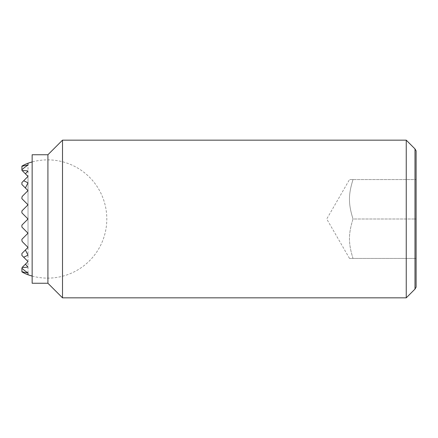 <?xml version="1.0" encoding="UTF-8"?>
<svg xmlns="http://www.w3.org/2000/svg" width="438" height="438" viewBox="0 0 438 438"><rect width="100%" height="100%" fill="white"/><g stroke="black" fill="none" stroke-linecap="round" stroke-linejoin="round"><path stroke-width="0.33" stroke-dasharray="2.19 1.64" d="M28.01 274.763A57.471 40.641 90 0 1 21.9 271.867L21.9 267.684L21.9 268.193L22.229 267.355A48.394 34.219 90 0 0 28.01 266.999A58.807 41.583 90 0 1 25.409 264.174L28.01 261.574L23.636 257.199A39.491 27.922 90 0 0 28.01 255.015A56.869 40.214 90 0 1 25.409 249.983L28.01 247.382L22.229 241.601A56.869 40.214 90 0 1 21.9 240.495L21.9 239.301L21.9 240.495L21.9 239.301L28.01 233.191L21.9 227.081L28.01 233.191L21.9 227.081L28.01 233.191L21.9 227.081L28.01 233.191L21.9 227.081L28.01 233.191L21.9 227.081L28.01 233.191L21.9 227.081L28.01 233.191L21.9 227.081L28.01 233.191L21.9 239.301L28.01 233.191L21.9 239.301L28.01 233.191L21.9 239.301L28.01 233.191L21.9 239.301L28.01 233.191L21.9 239.301L28.01 233.191L21.9 239.301L28.01 233.191L21.9 239.301L28.01 233.191L21.9 227.081L21.9 225.11L21.9 227.081L21.9 225.11L28.01 219L21.9 212.89L28.01 219L21.9 212.89L28.01 219L21.9 212.89L28.01 219L21.9 212.89L28.01 219L21.9 212.89L28.01 219L21.9 212.89L28.01 219L21.9 212.89L28.01 219L21.9 225.11L28.01 219L21.9 225.11L28.01 219L21.9 225.11L28.01 219L21.9 225.11L28.01 219L21.9 225.11L28.01 219L21.9 225.11L28.01 219L21.9 225.11L28.01 219L21.9 212.89L21.9 210.919L28.01 204.809L21.9 198.699L28.01 204.809L21.9 198.699L28.01 204.809L21.9 198.699L28.01 204.809L21.9 198.699L28.01 204.809L21.9 198.699L28.01 204.809L21.9 198.699L28.01 204.809L21.9 198.699L28.01 204.809L21.9 210.919L28.01 204.809L21.9 210.919L28.01 204.809L21.9 210.919L28.01 204.809L21.9 210.919L28.01 204.809L21.9 210.919L28.01 204.809L21.9 210.919L28.01 204.809L21.9 210.919L28.01 204.809L21.9 198.699L21.9 196.728L28.01 190.618L21.9 184.507L28.01 190.618L21.9 184.507L28.01 190.618L21.9 184.507L28.01 190.618L21.9 184.507L28.01 190.618L21.9 184.507L28.01 190.618L21.9 184.507L21.9 182.536L28.01 176.426L21.9 170.316L28.01 176.426L21.9 170.316L28.01 176.426L21.9 170.316L28.01 176.426L21.9 170.316L21.9 169.807A59.004 41.72 90 0 1 28.01 165.071A54.066 38.232 90 0 0 21.9 166.402L21.9 166.133A57.471 40.641 90 0 1 28.01 163.237M21.9 271.598L21.9 267.684L28.01 261.574L21.9 267.684L28.01 261.574L21.9 267.684L28.01 261.574L21.9 267.684L21.9 271.598A54.066 38.232 90 0 0 28.01 272.929A59.004 41.72 90 0 1 21.9 268.193M25.409 173.826L28.01 176.426L21.9 182.536L28.01 176.426L21.9 182.536L28.01 176.426L21.9 182.536L28.01 176.426L21.9 182.536L28.01 176.426L21.9 182.536L28.01 176.426L25.409 173.826A58.807 41.583 90 0 1 28.01 171.001A48.394 34.219 90 0 0 22.229 170.645M25.409 188.017L28.01 190.618L21.9 196.728L28.01 190.618L21.9 196.728L28.01 190.618L21.9 196.728L28.01 190.618L21.9 196.728L28.01 190.618L21.9 196.728L28.01 190.618L22.229 196.399L28.01 190.618L25.409 188.017A56.869 40.214 90 0 1 28.01 182.985A39.491 27.922 90 0 0 23.636 180.801M22.229 267.355L25.409 264.174M23.636 257.199L28.01 261.574L21.9 255.464L28.01 261.574L21.9 255.464L28.01 261.574L21.9 255.464L28.01 261.574L21.9 255.464L28.01 261.574L21.9 255.464L21.9 253.493L25.409 249.983M22.229 241.601L28.01 247.382L21.9 241.272L28.01 247.382L21.9 241.272L28.01 247.382L21.9 241.272L28.01 247.382L21.9 241.272L28.01 247.382L21.9 241.272L28.01 247.382L21.9 241.272L21.9 239.301L21.9 240.495M21.9 225.11L21.9 227.081L21.9 225.11M21.9 210.919L21.9 212.89L21.9 210.919M28.01 272.929L28.01 165.071M21.9 239.301L21.9 241.272L21.9 239.301M21.9 253.493L21.9 255.464L21.9 253.493M21.9 196.728L21.9 198.699L21.9 196.728M21.9 182.536L21.9 184.507L21.9 182.536M28.01 247.382L28.01 176.426L28.01 247.382M21.9 169.807L21.9 166.402M21.9 197.505A56.869 40.214 90 0 1 22.229 196.399M353.023 179.58C348.276 194.653 348.276 203.927 353.023 219C348.276 203.927 348.276 194.653 353.023 179.58C348.276 179.58 348.276 179.58 353.023 179.58C348.276 179.58 348.276 179.58 353.023 179.58L416.1 179.58L353.023 179.58M406.245 297.84L406.245 140.16M414.989 148.904L414.989 289.096M62.503 297.84L62.503 140.16M47.917 283.255L47.917 154.745M32.149 283.255L32.149 154.745M416.1 287.169L416.1 150.831M416.1 219L416.1 179.58L416.1 219L353.023 219C348.276 234.073 348.276 243.347 353.023 258.42C348.276 258.42 348.276 258.42 353.023 258.42C348.276 258.42 348.276 258.42 353.023 258.42C348.276 243.347 348.276 234.073 353.023 219L416.1 219L416.1 258.42L416.1 219M416.1 258.42L353.023 258.42L416.1 258.42M32.149 276.055A59.13 59.13 0 0 0 106.806 219A59.13 59.13 0 0 0 32.149 161.945M349.502 258.42L326.743 219L349.502 179.58"/><path stroke-width="0.66" d="M21.9 169.807L21.9 166.402A54.066 38.232 90 0 1 28.01 165.071A59.004 41.72 90 0 0 21.9 169.807L21.9 170.316L28.01 176.426L21.9 182.536L21.9 184.507L28.01 190.618L22.229 196.399A56.869 40.214 90 0 0 21.9 197.505L21.9 198.699L28.01 204.809L21.9 210.919L21.9 212.89L28.01 219L21.9 225.11L21.9 227.081L28.01 233.191L21.9 239.301L21.9 240.495A56.869 40.214 90 0 0 22.229 241.601L28.01 247.382L25.409 249.983A56.869 40.214 90 0 0 28.01 255.015A39.491 27.922 90 0 1 23.636 257.199L28.01 261.574L25.409 264.174A58.807 41.583 90 0 0 28.01 266.999A48.394 34.219 90 0 1 22.229 267.355L21.9 268.193A59.004 41.72 90 0 0 28.01 272.929A54.066 38.232 90 0 1 21.9 271.598L21.9 268.193M28.01 272.929L28.01 274.763A57.471 40.641 90 0 1 21.9 271.867L21.9 271.598M22.229 196.399L21.9 197.505M25.409 264.174L22.229 267.355M25.409 249.983L21.9 253.493L21.9 255.464L23.636 257.199M21.9 240.495L22.229 241.601M23.636 180.801A39.491 27.922 90 0 1 28.01 182.985A56.869 40.214 90 0 0 25.409 188.017M22.229 170.645A48.394 34.219 90 0 1 28.01 171.001A58.807 41.583 90 0 0 25.409 173.826M28.01 165.071L28.01 163.237A57.471 40.641 90 0 0 21.9 166.133L21.9 166.402M406.245 140.16L406.245 297.84L62.503 297.84L62.503 140.16L406.245 140.16L414.989 148.904L414.989 289.096L416.1 287.169L416.1 150.831L414.989 148.904M47.917 154.745L47.917 283.255L32.149 283.255L32.149 154.745L47.917 154.745L62.503 140.16M28.01 274.763A59.13 59.13 0 0 0 32.149 276.055M32.149 161.945A59.13 59.13 0 0 0 28.01 163.237M47.917 283.255L62.503 297.84M414.989 289.096L406.245 297.84"/></g></svg>
